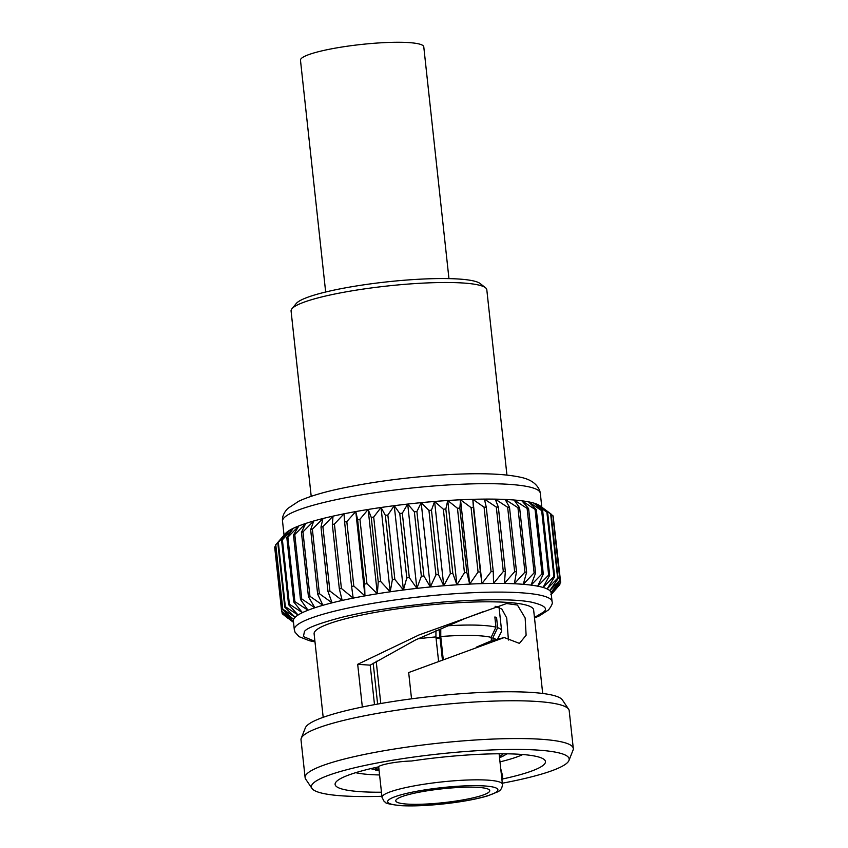 <?xml version="1.0" encoding="UTF-8"?>
<svg xmlns="http://www.w3.org/2000/svg" width="848" height="848" viewBox="0 0 848 848"><rect width="100%" height="100%" fill="white"/><g stroke="black" fill="none" stroke-linecap="round" stroke-linejoin="round"><path stroke-width="1.27" d="M439.105 629.354L442.349 659.246M499.408 756.437A65.328 9.604 173.8 0 0 503.246 753.766M376.936 767.239L377.127 768.977A65.328 9.604 173.8 0 1 374.668 767.737M499.536 757.677A68.942 10.144 173.8 0 0 500.903 757.126A68.942 10.144 173.8 0 0 506.51 753.798M371.488 768.468A68.942 10.144 173.8 0 0 373.756 769.528L377.127 768.977M373.756 769.528L370.799 768.638M377.678 770.514L375.463 770.026A68.942 10.144 173.8 0 0 377.678 770.514A68.942 10.144 173.8 0 0 379.13 770.758M494.935 617.747L496.557 617.482A76.32 11.225 173.8 0 0 494.85 616.984L495.953 627.181L491.151 637.367L491.533 640.834M491.151 637.367A70.087 10.314 173.8 0 0 440.759 636.519L440.769 629.481M443.186 658.928L440.759 636.519M496.006 639.678A70.087 10.314 173.8 0 0 492.858 637.866L493.133 640.42M380.784 703.522L376.183 661.175M438.511 660.677L435.925 636.912A70.087 10.314 173.8 0 0 417.926 638.82M377.625 704.084L373.184 663.136M495.953 627.181A76.32 11.225 173.8 0 0 447.479 625.792M497.405 639.307L501.348 631.824A76.32 11.225 173.8 0 0 501.592 630.679A76.32 11.225 173.8 0 0 497.659 627.69L492.858 637.866M435.925 636.912L435.946 630.721M496.557 617.482L497.659 627.69M378.515 766.603L378.823 769.486A65.328 9.604 173.8 0 0 378.992 769.518M375.463 770.026L378.823 769.486M381.462 792.223A105.799 15.561 -6.2 0 1 336.031 781.994A105.799 15.561 -6.2 0 1 378.028 766.995A22.864 3.36 -6.2 0 1 411.503 761.006A105.799 15.561 -6.2 0 1 544.045 759.395A105.799 15.561 -6.2 0 1 502.546 778.994L502.504 775.507L500.744 768.754M522.803 754.519A91.033 13.388 -6.2 0 1 499.991 761.875M476.512 647.088L490.812 641.024L504.242 637.537L408.672 672.549L411.534 698.837M495.094 606.256L501.846 609.055L506.712 617.938L508.418 640.028M374.498 704.646L370.205 665.161L357.686 664.313L418.986 634.961L506.616 603.532L517.45 605.048L525.156 617.969L526.12 635.205L519.432 643.399L504.242 637.537M370.205 665.161L415.562 639.922L464.746 618.605L483.413 611.609M362.329 707.009L357.686 664.313M379.586 774.955A91.033 13.388 -6.2 0 1 355.736 772.676M502.546 778.994A22.864 3.36 -6.2 0 1 501.91 779.492M381.907 796.293A129.638 19.069 -6.2 0 1 311.947 788.417A129.638 19.069 -6.2 0 1 438.225 754.042A129.638 19.069 -6.2 0 1 568.944 760.497A129.638 19.069 -6.2 0 1 567.376 762.691A129.638 19.069 -6.2 0 1 502.313 783.213M568.637 709.225L562.362 699.907A129.638 19.069 173.8 0 0 438.819 695.657A129.638 19.069 173.8 0 0 306.934 725.644A129.638 19.069 173.8 0 0 305.365 727.828L301.241 738.279A134.885 19.843 -6.2 0 1 302.863 736A134.885 19.843 -6.2 0 1 440.091 704.805A134.885 19.843 -6.2 0 1 568.637 709.225A134.885 19.843 -6.2 0 1 569.199 710.709L573.301 748.487A134.885 19.843 173.8 0 0 449.366 742.085A134.885 19.843 173.8 0 0 306.976 773.779A134.885 19.843 173.8 0 0 305.11 777.627A134.885 19.843 173.8 0 0 305.672 779.1L311.947 788.417M542.699 693.473L533.636 609.956A110.41 16.239 173.8 0 0 432.183 604.709A110.41 16.239 173.8 0 0 315.636 630.658A110.41 16.239 173.8 0 0 314.11 633.806L323.183 717.323M568.944 760.497L573.068 750.056A134.885 19.843 173.8 0 0 573.301 748.487M305.11 777.627L301.008 739.838A134.885 19.843 -6.2 0 1 301.241 738.279M552.08 601.667L551.136 592.964A129.638 19.069 173.8 0 0 551.03 592.476A129.638 19.069 173.8 0 0 549.769 590.611A129.638 19.069 173.8 0 0 547.098 588.925A129.638 19.069 173.8 0 0 543.059 587.441A129.638 19.069 173.8 0 0 537.706 586.169A129.638 19.069 173.8 0 0 531.081 585.12A129.638 19.069 173.8 0 0 523.269 584.314A129.638 19.069 173.8 0 0 514.344 583.763A129.638 19.069 173.8 0 0 504.412 583.456A129.638 19.069 173.8 0 0 493.578 583.413A129.638 19.069 173.8 0 0 481.971 583.625A129.638 19.069 173.8 0 0 469.697 584.092A129.638 19.069 173.8 0 0 456.913 584.813A129.638 19.069 173.8 0 0 443.748 585.767A129.638 19.069 173.8 0 0 430.339 586.964A129.638 19.069 173.8 0 0 416.856 588.374A129.638 19.069 173.8 0 0 403.425 589.996A129.638 19.069 173.8 0 0 390.197 591.798A129.638 19.069 173.8 0 0 377.318 593.759A129.638 19.069 173.8 0 0 364.937 595.879A129.638 19.069 173.8 0 0 353.181 598.116A129.638 19.069 173.8 0 0 342.189 600.437A129.638 19.069 173.8 0 0 332.066 602.843A129.638 19.069 173.8 0 0 322.929 605.292A129.638 19.069 173.8 0 0 314.884 607.762A129.638 19.069 173.8 0 0 308.015 610.221A129.638 19.069 173.8 0 0 302.407 612.638A129.638 19.069 173.8 0 0 298.104 615.001A129.638 19.069 173.8 0 0 295.157 617.27A129.638 19.069 173.8 0 0 293.609 619.432A129.638 19.069 173.8 0 0 293.366 620.969L294.309 629.661A129.638 19.069 -6.2 0 1 296.1 625.972A129.638 19.069 -6.2 0 1 432.957 595.508A129.638 19.069 -6.2 0 1 552.08 601.667C552.885 602.992 551.709 605.748 548.539 609.913L539.413 615.849L534.505 617.991M551.295 594.459L559.563 584.887A140.28 20.628 -6.2 0 0 559.86 584.484L550.893 594.501L560.613 582.608A140.28 20.628 -6.2 0 0 560.645 582.226L551.03 592.476L560.136 580.488A140.28 20.628 -6.2 0 0 559.903 580.138L549.769 590.611L558.143 578.548A140.28 20.628 -6.2 0 0 557.634 578.23L547.098 588.925L554.634 576.81A140.28 20.628 -6.2 0 0 553.882 576.534L543.059 587.441L549.674 575.304A140.28 20.628 -6.2 0 0 548.667 575.061L537.706 586.169L543.303 574.022A140.28 20.628 -6.2 0 0 542.052 573.831L531.081 585.12L535.586 572.994A140.28 20.628 -6.2 0 0 534.123 572.845L523.269 584.314L526.629 572.23A140.28 20.628 -6.2 0 0 524.944 572.135L514.344 583.763L516.506 571.743A140.28 20.628 -6.2 0 0 514.641 571.69L504.412 583.456L505.344 571.531A140.28 20.628 -6.2 0 0 503.309 571.52L493.578 583.413L493.26 571.594A140.28 20.628 -6.2 0 0 491.077 571.637L481.971 583.625L480.381 571.944A140.28 20.628 -6.2 0 0 478.071 572.029L469.697 584.092L466.856 572.559A140.28 20.628 -6.2 0 0 464.45 572.697L456.913 584.813L452.832 573.449A140.28 20.628 -6.2 0 0 450.352 573.63L443.748 585.767L438.458 574.594A140.28 20.628 -6.2 0 0 435.936 574.817L430.339 586.964L423.905 575.983A140.28 20.628 -6.2 0 0 421.361 576.248L416.856 588.374L409.308 577.605A140.28 20.628 -6.2 0 0 406.786 577.912L403.425 589.996L394.85 579.438A140.28 20.628 -6.2 0 0 392.359 579.778L390.197 591.798L380.678 581.463A140.28 20.628 -6.2 0 0 378.25 581.834L377.318 593.759L366.951 583.668A140.28 20.628 -6.2 0 0 364.619 584.06L364.937 595.879L353.807 586.01A140.28 20.628 -6.2 0 0 351.602 586.434L353.181 598.116L341.415 588.47A140.28 20.628 -6.2 0 0 339.338 588.915L342.189 600.437L329.893 591.035A140.28 20.628 -6.2 0 0 327.985 591.48L332.066 602.843L319.367 593.653A140.28 20.628 -6.2 0 0 317.65 594.119L322.929 605.292L309.955 596.314A140.28 20.628 -6.2 0 0 308.449 596.78L314.884 607.762L301.771 598.985A140.28 20.628 -6.2 0 0 300.478 599.451L308.015 610.221L294.892 601.635A140.28 20.628 -6.2 0 0 293.832 602.091L302.407 612.638L289.391 604.221A140.28 20.628 -6.2 0 0 288.585 604.666L298.104 615.001L285.341 606.744A140.28 20.628 -6.2 0 0 284.78 607.168L295.157 617.27L282.776 609.15A140.28 20.628 -6.2 0 0 282.479 609.564L293.609 619.432L281.727 611.429A140.28 20.628 -6.2 0 0 281.695 611.811L293.461 621.446L282.204 613.549A140.28 20.628 -6.2 0 0 282.437 613.899L293.525 622.4M284.175 615.245L288.49 618.701M284.78 607.168L277.784 542.741L285.999 532.957L275.77 544.734L282.776 609.15M285.341 606.744L278.335 542.317A140.28 20.628 173.8 0 0 277.784 542.741M278.335 542.317L288.945 530.689A129.638 19.069 -6.2 0 1 293.249 528.325A129.638 19.069 -6.2 0 1 298.856 525.908A129.638 19.069 -6.2 0 1 305.725 523.449A129.638 19.069 -6.2 0 1 313.771 520.979A129.638 19.069 -6.2 0 1 322.908 518.531A129.638 19.069 -6.2 0 1 333.031 516.135A129.638 19.069 -6.2 0 1 344.023 513.803A129.638 19.069 -6.2 0 1 355.778 511.567A129.638 19.069 -6.2 0 1 368.159 509.457A129.638 19.069 -6.2 0 1 381.038 507.486A129.638 19.069 -6.2 0 1 394.256 505.684A129.638 19.069 -6.2 0 1 407.697 504.072A129.638 19.069 -6.2 0 1 421.18 502.652A129.638 19.069 -6.2 0 1 434.589 501.465A129.638 19.069 -6.2 0 1 447.755 500.5A129.638 19.069 -6.2 0 1 460.538 499.779A129.638 19.069 -6.2 0 1 472.813 499.313A129.638 19.069 -6.2 0 1 484.42 499.101A129.638 19.069 -6.2 0 1 495.253 499.143A129.638 19.069 -6.2 0 1 505.185 499.451A129.638 19.069 -6.2 0 1 514.111 500.013A129.638 19.069 -6.2 0 1 521.923 500.818A129.638 19.069 -6.2 0 1 528.548 501.857A129.638 19.069 -6.2 0 1 533.901 503.129A129.638 19.069 -6.2 0 1 537.939 504.624A129.638 19.069 -6.2 0 1 540.059 505.864L551.136 514.121A140.28 20.628 173.8 0 0 550.638 513.814L537.939 504.624L547.638 512.393A140.28 20.628 173.8 0 0 546.875 512.107L533.901 503.129L542.678 510.878A140.28 20.628 173.8 0 0 541.66 510.634L528.548 501.857L536.307 509.595A140.28 20.628 173.8 0 0 535.056 509.404L521.923 500.818L528.59 508.577A140.28 20.628 173.8 0 0 527.117 508.418L514.111 500.013L519.633 507.814A140.28 20.628 173.8 0 0 517.948 507.708L505.185 499.451L509.51 507.316A140.28 20.628 173.8 0 0 507.645 507.263L495.253 499.143L498.348 507.104A140.28 20.628 173.8 0 0 496.303 507.093L484.42 499.101L486.264 507.168A140.28 20.628 173.8 0 0 484.07 507.21L472.813 499.313L473.385 507.517A140.28 20.628 173.8 0 0 471.075 507.602L460.538 499.779L459.86 508.132A140.28 20.628 173.8 0 0 457.454 508.27L447.755 500.5L445.836 509.023A140.28 20.628 173.8 0 0 443.356 509.203L434.589 501.465L431.462 510.167A140.28 20.628 173.8 0 0 428.94 510.39L421.18 502.652L416.898 511.556A140.28 20.628 173.8 0 0 414.365 511.821L407.697 504.072L402.312 513.178A140.28 20.628 173.8 0 0 399.779 513.485L394.256 505.684L387.854 515.012A140.28 20.628 173.8 0 0 385.363 515.351L381.038 507.486L373.682 517.047A140.28 20.628 173.8 0 0 371.254 517.418L368.159 509.457L359.944 519.241A140.28 20.628 173.8 0 0 357.612 519.633L355.778 511.567L346.811 521.584A140.28 20.628 173.8 0 0 344.595 522.008L344.023 513.803L334.419 524.043A140.28 20.628 173.8 0 0 332.342 524.488L333.031 516.135L322.887 526.608A140.28 20.628 173.8 0 0 320.989 527.053L322.908 518.531L312.371 529.226A140.28 20.628 173.8 0 0 310.644 529.693L313.771 520.979L302.959 531.887A140.28 20.628 173.8 0 0 301.443 532.353L305.725 523.449L294.775 534.558A140.28 20.628 173.8 0 0 293.482 535.024L298.856 525.908L287.885 537.208A140.28 20.628 173.8 0 0 286.836 537.664L293.249 528.325L282.395 539.805A140.28 20.628 173.8 0 0 281.578 540.25L288.945 530.689A129.638 19.069 -6.2 0 0 285.999 532.957A129.638 19.069 -6.2 0 0 285.469 533.519L279.935 539.911M275.77 544.734A140.28 20.628 173.8 0 0 275.483 545.137L282.479 609.564M288.585 604.666L281.578 540.25M289.391 604.221L282.395 539.805M275.568 545.964L274.72 547.002L281.727 611.429M274.72 547.002A140.28 20.628 173.8 0 0 274.699 547.384L281.695 611.811M293.832 602.091L286.836 537.664M294.892 601.635L287.885 537.208M282.045 612.097L282.204 613.549M300.478 599.451L293.482 535.024M301.771 598.985L294.775 534.558M308.449 596.78L301.443 532.353M309.955 596.314L302.959 531.887M317.65 594.119L310.644 529.693M319.367 593.653L312.371 529.226M327.985 591.48L320.989 527.053M329.893 591.035L322.887 526.608M339.338 588.915L332.342 524.488M341.415 588.47L334.419 524.043M351.602 586.434L344.595 522.008M353.807 586.01L346.811 521.584M364.937 595.879L355.778 511.567M364.619 584.06L357.612 519.633M366.951 583.668L359.944 519.241M377.318 593.759L368.159 509.457M378.25 581.834L371.254 517.418M380.678 581.463L373.682 517.047M390.197 591.798L381.038 507.486M392.359 579.778L385.363 515.351M394.85 579.438L387.854 515.012M403.425 589.996L394.256 505.684M406.786 577.912L399.779 513.485M409.308 577.605L402.312 513.178M416.856 588.374L407.697 504.072M421.361 576.248L414.365 511.821M423.905 575.983L416.898 511.556M430.339 586.964L421.18 502.652M435.936 574.817L428.94 510.39M438.458 574.594L431.462 510.167M443.748 585.767L434.589 501.465M450.352 573.63L443.356 509.203M452.832 573.449L445.836 509.023M456.913 584.813L447.755 500.5M464.45 572.697L457.454 508.27M466.856 572.559L459.86 508.132M469.697 584.092L460.538 499.779M478.071 572.029L471.075 507.602M480.381 571.944L473.385 507.517M481.971 583.625L472.813 499.313M491.077 571.637L484.07 507.21M493.26 571.594L486.264 507.168M503.309 571.52L496.303 507.093M505.344 571.531L498.348 507.104M514.641 571.69L507.645 507.263M516.506 571.743L509.51 507.316M524.944 572.135L517.948 507.708M526.629 572.23L519.633 507.814M534.123 572.845L527.117 508.418M535.586 572.994L528.59 508.577M542.052 573.831L535.056 509.404M543.303 574.022L536.307 509.595M548.667 575.061L541.66 510.634M549.674 575.304L542.678 510.878M553.882 576.534L546.875 512.107M554.634 576.81L547.638 512.393M557.634 578.23L550.638 513.814M558.143 578.548L551.136 514.121M559.903 580.138L552.907 515.711L551.168 514.376M560.136 580.488L553.14 516.061A140.28 20.628 173.8 0 0 552.907 515.711M560.645 582.226L553.299 517.513M559.86 584.484L559.775 583.657M396.419 799.505A47.265 6.954 173.8 0 0 395.762 800.851A47.265 6.954 173.8 0 0 443.504 802.653A47.265 6.954 173.8 0 0 489.752 790.643A47.265 6.954 173.8 0 0 446.313 788.396A47.265 6.954 173.8 0 0 396.419 799.505M382.851 795.657A60.558 8.904 173.8 0 0 382.024 797.374A60.558 8.904 173.8 0 0 382.024 797.417L384.123 801.392C386.773 801.901 380.37 803.204 399.97 805.6C411.704 806.31 426.237 805.748 443.557 803.915C461.238 801.954 475.781 799.325 487.165 796.039L497.447 791.958C500.606 790.643 502.26 788.099 502.429 784.336A60.558 8.904 173.8 0 0 502.429 784.294A60.558 8.904 173.8 0 0 446.779 781.421A60.558 8.904 173.8 0 0 382.851 795.657M440.038 638.014A60.558 8.904 173.8 0 0 436.084 638.321M439.964 637.293A65.328 9.604 173.8 0 0 436.01 637.611M506.934 475.05L486.805 289.751A98.442 14.48 173.8 0 0 485.491 287.737A98.442 14.48 173.8 0 0 389.062 285.818A98.442 14.48 173.8 0 0 292.443 308.216A98.442 14.48 173.8 0 0 291.935 308.757A98.442 14.48 173.8 0 0 291.076 311.015L311.205 496.313M291.935 308.757L296.259 303.499A93.513 13.759 -6.2 0 1 296.736 302.98A93.513 13.759 -6.2 0 1 388.532 281.706A93.513 13.759 -6.2 0 1 480.138 283.529L485.491 287.737M325.664 292.009L300.478 60.24A62.01 9.116 -6.2 0 1 361.142 44.478A62.01 9.116 -6.2 0 1 423.777 46.852L448.952 278.61M314.926 641.332L303.425 636.594L304.432 631.559C306.351 628.23 318.35 623.598 340.44 617.673C366.082 611.164 400.627 605.917 444.076 601.963C486.551 598.953 515.701 599.027 531.548 602.175C544.49 605.26 548.412 608.599 543.314 612.192L534.452 617.482M541.808 507.157L540.303 493.239A129.638 19.069 173.8 0 0 421.18 487.081A129.638 19.069 173.8 0 0 284.324 517.545A129.638 19.069 173.8 0 0 282.532 521.244L284.048 535.162M388.416 800.152A55.438 8.151 173.8 0 0 461.969 801.392A55.438 8.151 173.8 0 0 477.89 785.693A55.438 8.151 173.8 0 0 388.416 800.152M507.221 753.808L500.903 757.126M499.016 606.924L501.592 630.679M314.979 641.841L309.594 640.77L299.132 636.7L295.04 632.226L294.309 629.661M540.303 493.239L539.9 491.183C537.176 483.879 530.541 479.205 520.004 477.138C503.511 473.65 478.972 472.845 446.387 474.742C409.425 477 374.816 481.463 342.571 488.119C323.724 492.052 309.107 496.419 298.729 501.232L287.822 508.429C283.751 512.733 281.992 517.004 282.532 521.244M378.664 766.507L382.024 797.374M499.112 753.777L502.429 784.294"/></g></svg>

